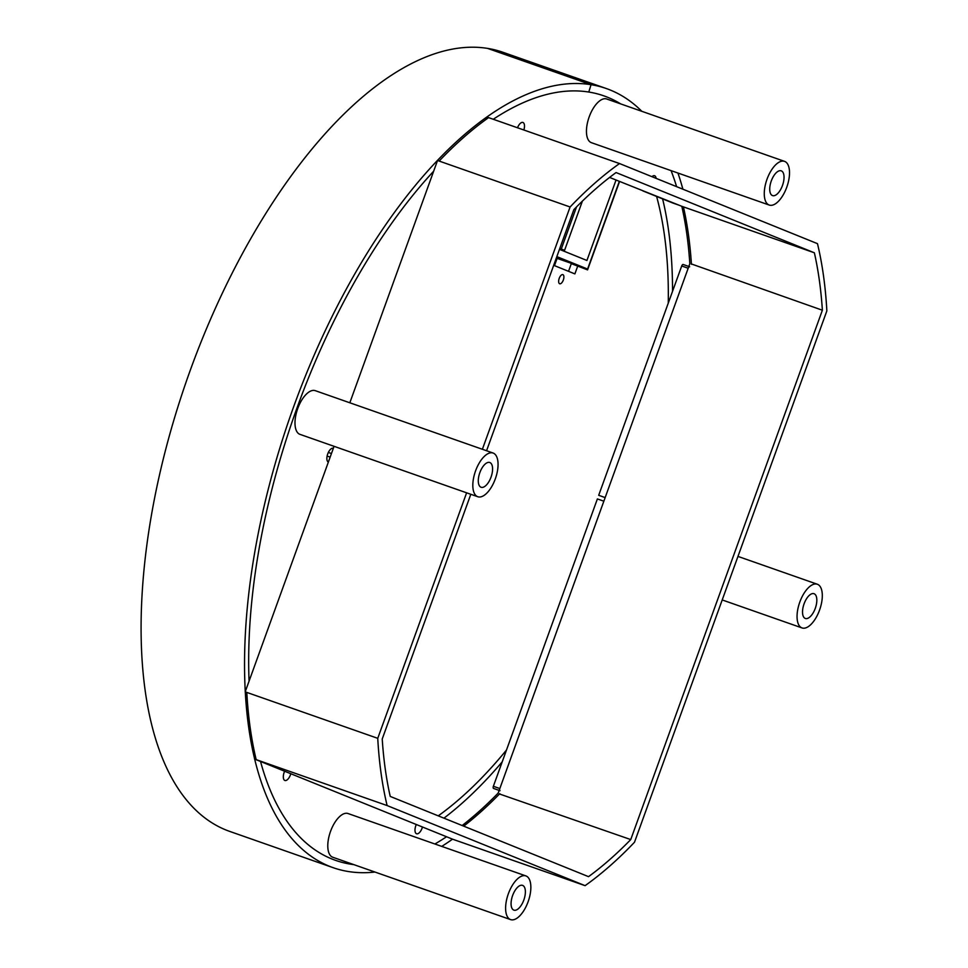 <?xml version="1.0" encoding="UTF-8"?>
<svg xmlns="http://www.w3.org/2000/svg" width="968" height="968" viewBox="0 0 968 968"><rect width="100%" height="100%" fill="white"/><g stroke="black" fill="none" stroke-linecap="round" stroke-linejoin="round"><path stroke-width="1.45" d="M333.355 448.293A7.333 3.376 109.3 0 0 333.282 448.269A7.333 3.376 109.3 0 0 327.704 453.992A7.333 3.376 109.3 0 0 328.37 462.075M249.066 681.121A405.108 186.267 -70.7 0 1 433.652 171.203A405.108 186.267 109.3 0 0 249.066 681.121M331.443 453.569L328.358 452.443L331.467 453.508M330.149 457.138L327.124 456.073M500.02 790.699A1.924 0.883 -70.7 0 1 499.827 788.545L603.851 501.194L597.389 498.931L493.365 786.282A1.924 0.883 -70.7 0 0 493.547 788.436L499.161 790.408M605.145 497.625L598.696 495.301L605.169 497.564L688.175 268.245A1.924 0.883 -70.7 0 1 689.639 266.757M598.696 495.301L681.714 265.982A1.924 0.883 -70.7 0 1 683.178 264.494L688.817 266.478M284.616 771.23A7.333 3.376 109.3 0 0 284.882 780.474A7.333 3.376 109.3 0 0 290.799 773.722M416.288 824.506A7.333 3.376 109.3 0 0 416.555 833.763A7.333 3.376 109.3 0 0 422.459 827.011M446.538 836.751A405.108 186.267 -70.7 0 1 434.898 843.999A405.108 186.267 109.3 0 0 446.538 836.751M353.852 864.63A405.108 186.267 -70.7 0 1 335.654 860.395A405.108 186.267 -70.7 0 1 260.537 761.477A405.108 186.267 109.3 0 0 335.654 860.395A405.108 186.267 109.3 0 0 353.852 864.63M672.736 202.977A1.924 0.883 -70.7 0 1 672.712 202.977L679.161 205.24A1.924 0.883 -70.7 0 1 679.161 205.24L642.885 190.805M656.11 178.366A7.333 3.376 109.3 0 0 654.598 175.752A7.333 3.376 109.3 0 0 651.948 176.684M609.598 177.434L681.811 206.305A405.108 186.267 109.3 0 1 689.821 263.719L498.193 793.07A405.108 186.267 109.3 0 1 462.147 825.522M523.845 130.002A7.333 3.376 109.3 0 0 522.926 122.464A7.333 3.376 109.3 0 0 517.505 127.776M493.256 119.27A405.108 186.267 -70.7 0 1 603.826 95.844A405.108 186.267 -70.7 0 1 620.682 103.891A405.108 186.267 109.3 0 0 603.826 95.844A405.108 186.267 109.3 0 0 588.786 92.045L588.786 92.045A405.108 186.267 109.3 0 0 493.256 119.27M671.078 170.634A405.108 186.267 -70.7 0 1 676.608 186.655A405.108 186.267 109.3 0 0 671.078 170.634M679.173 205.24L672.712 202.977A1.924 0.883 -70.7 0 1 672.7 202.965L642.849 190.89M641.82 111.308A412.828 189.813 109.3 0 0 606.379 88.56A412.828 189.813 109.3 0 0 591.049 84.688A412.828 189.813 109.3 0 0 285.1 431.522A412.828 189.813 109.3 0 0 333.101 867.667A412.828 189.813 109.3 0 0 374.991 872.047M441.747 846.395A412.828 189.813 109.3 0 0 452.528 839.171L254.56 759.057L255.431 756.492M682.888 189.196A412.828 189.813 109.3 0 0 677.939 173.03M606.379 88.56L502.924 52.272A412.828 189.813 109.3 0 0 487.594 48.4L591.037 84.688L487.594 48.4A412.828 189.813 109.3 0 0 181.645 395.234A412.828 189.813 109.3 0 0 229.646 831.379L333.101 867.667M591.049 84.688L588.786 92.045L591.037 84.688M489.905 462.547A13.116 6.026 109.3 0 0 489.784 462.498A13.116 6.026 109.3 0 0 479.801 472.747A13.116 6.026 109.3 0 0 480.975 487.219A13.116 6.026 -70.7 0 0 481.096 487.255A13.116 6.026 -70.7 0 0 491.079 477.006A13.116 6.026 -70.7 0 0 489.905 462.547M493.317 453.121A23.147 10.648 109.3 0 0 493.099 453.036A23.147 10.648 109.3 0 0 475.482 471.126A23.147 10.648 109.3 0 0 477.563 496.644A23.147 10.648 -70.7 0 0 477.781 496.729A23.147 10.648 -70.7 0 0 495.398 478.64A23.147 10.648 -70.7 0 0 493.317 453.121M315.495 390.745A23.147 10.648 109.3 0 0 315.29 390.673A23.147 10.648 109.3 0 0 297.66 408.75A23.147 10.648 109.3 0 0 299.741 434.281A23.147 10.648 -70.7 0 0 299.959 434.354L477.781 496.729M782.483 185.481A13.116 6.026 109.3 0 0 781.236 170.84A13.116 6.026 109.3 0 0 771.29 180.943A13.116 6.026 -70.7 0 0 772.549 195.596A13.116 6.026 -70.7 0 0 782.483 185.481M786.766 187.211A23.147 10.648 109.3 0 0 784.552 161.366A23.147 10.648 109.3 0 0 767.019 179.213A23.147 10.648 -70.7 0 0 769.233 205.059A23.147 10.648 -70.7 0 0 786.766 187.211M784.552 161.366L606.73 99.002A23.147 10.648 109.3 0 0 589.197 116.85A23.147 10.648 -70.7 0 0 591.412 142.683L769.233 205.059M805.219 618.419A13.116 6.026 109.3 0 0 805.34 618.467A13.116 6.026 109.3 0 0 815.322 608.219A13.116 6.026 109.3 0 0 814.149 593.759A13.116 6.026 -70.7 0 0 814.015 593.711A13.116 6.026 -70.7 0 0 804.033 603.959A13.116 6.026 -70.7 0 0 805.219 618.419M801.806 627.845A23.147 10.648 109.3 0 0 802.012 627.93A23.147 10.648 109.3 0 0 819.642 609.852A23.147 10.648 109.3 0 0 817.561 584.321A23.147 10.648 -70.7 0 0 817.343 584.249A23.147 10.648 -70.7 0 0 799.713 602.326A23.147 10.648 -70.7 0 0 801.806 627.845M512.629 895.497A13.116 6.026 109.3 0 0 513.887 910.138A13.116 6.026 109.3 0 0 523.821 900.022A13.116 6.026 -70.7 0 0 522.575 885.381A13.116 6.026 -70.7 0 0 512.629 895.497M508.357 893.754A23.147 10.648 109.3 0 0 510.572 919.6A23.147 10.648 109.3 0 0 528.104 901.752A23.147 10.648 -70.7 0 0 525.89 875.907A23.147 10.648 -70.7 0 0 508.357 893.754M525.89 875.907L348.069 813.543A23.147 10.648 -70.7 0 0 330.536 831.391A23.147 10.648 109.3 0 0 332.75 857.237L510.572 919.6M499.476 793.978L630.749 839.571A405.108 186.267 -70.7 0 1 588.532 876.657L390.225 796.422A405.108 186.267 109.3 0 1 382.227 738.995L470.811 494.285M691.406 263.962L822.376 310.22L630.749 839.571M254.56 759.057L256.169 759.626A412.828 189.813 -70.7 0 1 246.804 692.41L245.194 691.842L334.069 446.321M349.823 402.785L437.536 160.494L570.091 206.983L482.379 449.273M486.045 119.439L486.964 117.055L619.52 163.556A412.828 189.813 109.3 0 0 570.091 206.983M256.169 759.626L387.115 805.558L585.083 885.659A412.828 189.813 109.3 0 0 634.5 842.233L826.854 310.885A412.828 189.813 -70.7 0 0 817.476 243.658L619.52 163.556M387.115 805.558A412.828 189.813 -70.7 0 1 377.75 738.33L466.624 492.809M822.376 310.22A405.108 186.267 109.3 0 0 814.366 252.793L616.059 172.558A405.108 186.267 -70.7 0 0 573.842 209.645L486.565 450.749M585.083 885.659L452.528 839.171M463.696 826.152A405.108 186.267 109.3 0 0 499.815 793.639M814.366 252.793L683.42 206.874A405.108 186.267 -70.7 0 1 691.43 264.288M683.42 206.874L681.811 206.305M488.574 117.624A412.828 189.813 109.3 0 0 439.145 161.063M246.804 692.41L377.75 738.33M619.568 181.464L587.564 269.878L571.314 263.647L568.531 271.33M656.606 196.456A393.528 180.943 -70.7 0 1 668.271 303.129A393.528 180.943 109.3 0 0 656.606 196.456M577.775 265.922L574.883 273.896L554.482 265.643L557.362 257.657L556.576 257.343M438.25 815.855A393.528 180.943 109.3 0 0 506.482 750.043A393.528 180.943 109.3 0 1 438.25 815.855M559.214 278.373A4.828 2.214 109.3 0 0 559.673 283.757A4.828 2.214 109.3 0 0 563.328 280.03A4.828 2.214 109.3 0 0 562.868 274.646A4.828 2.214 109.3 0 0 559.214 278.373M443.949 818.154A401.248 184.489 109.3 0 0 502.211 761.864M672.542 291.308A401.248 184.489 109.3 0 0 662.608 198.888M616.035 180.036L586.923 260.477L559.468 249.357M556.842 256.617L587.588 269.056L619.326 181.367M587.588 269.056L557.108 258.371M559.77 248.51L561.283 249.006L576.517 206.934M559.698 248.728L564.574 250.337L561.283 249.006M564.574 250.337L582.385 201.126M499.827 788.545L493.365 786.282M688.175 268.245L681.714 265.982M315.29 390.673L493.099 453.036M722.213 599.942L802.012 627.93M737.967 556.406L817.343 584.249"/></g></svg>
